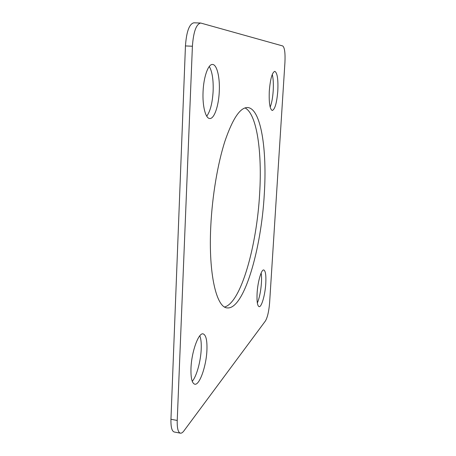 <?xml version="1.0" encoding="UTF-8"?>
<svg xmlns="http://www.w3.org/2000/svg" width="456" height="456" viewBox="0 0 456 456"><rect width="100%" height="100%" fill="white"/><g stroke="black" fill="none" stroke-linecap="round" stroke-linejoin="round"><path stroke-width="0.68" d="M272.272 74.453C273.269 78.489 273.583 83.904 273.207 90.698C272.734 97.704 271.719 103.187 270.18 107.154M269.296 91.052C270.311 78.939 272.152 72.367 274.808 71.341C277.305 72.738 278.302 79.281 277.801 90.961C276.809 102.856 274.974 109.36 272.283 110.483C269.849 109.297 268.852 102.822 269.296 91.052M261.145 272.996C261.573 275.555 261.67 278.867 261.43 282.919C260.821 291.196 259.458 297.899 257.349 303.023M257.099 293.316C257.714 281.785 261.373 269.211 263.756 269.963C265.517 270.756 266.19 275.259 265.78 283.478C265.164 294.656 261.613 307.304 259.128 306.66C257.401 305.97 256.728 301.519 257.099 293.316M199.831 335.764C200.999 338.819 201.461 343.317 201.21 349.267C200.725 361.317 196.599 376.377 192.25 381.319M190.984 368.226C191.526 351.793 198.599 332.384 203.108 333.877C205.992 334.903 207.263 340.33 206.921 350.168C206.363 365.854 199.597 385.48 194.775 384.214C191.982 383.314 190.716 377.984 190.984 368.226M209.293 66.451C212.239 71.666 213.516 79.92 213.129 91.223C212.428 102.942 210.296 111.27 206.739 116.2M203.062 91.759C203.61 76.87 208.278 63.857 212.553 64.473C216.976 64.473 220.031 77.588 219.273 91.588C218.675 105.991 214.2 119.05 209.743 118.509C205.616 118.571 202.35 106.219 203.062 91.759M244.992 107.912C256.979 113.818 262.211 152.532 259.641 193.606C256.848 245.396 241.138 302.579 224.614 306.996M210.769 226.495C212.211 196.063 217.729 163.442 225.002 140.989C232.765 118.406 240.329 107.257 247.688 107.542C261.06 108.534 267.159 149.916 264.298 194.056C261.345 248.913 243.971 309.88 227.173 307.908C216.532 307.549 208.375 274.244 210.769 226.495M200.691 23.034L282.743 45.965C284.63 47.504 285.359 53.016 284.932 62.5L269.61 302.761C268.897 311.317 267.501 317.376 265.432 320.944L183.939 430.857C182.656 432.579 181.471 433.348 180.388 433.171L174.232 431.997C171.866 431.251 170.772 427.015 170.954 419.281L185.45 45.936C186.475 31.601 189.286 23.889 193.88 22.8L200.691 23.034C196.205 24.128 193.441 31.863 192.403 46.233L185.45 45.936M170.954 419.281L177.23 420.449L192.403 46.233M177.23 420.449C177.031 428.195 178.085 432.436 180.388 433.171"/></g></svg>
